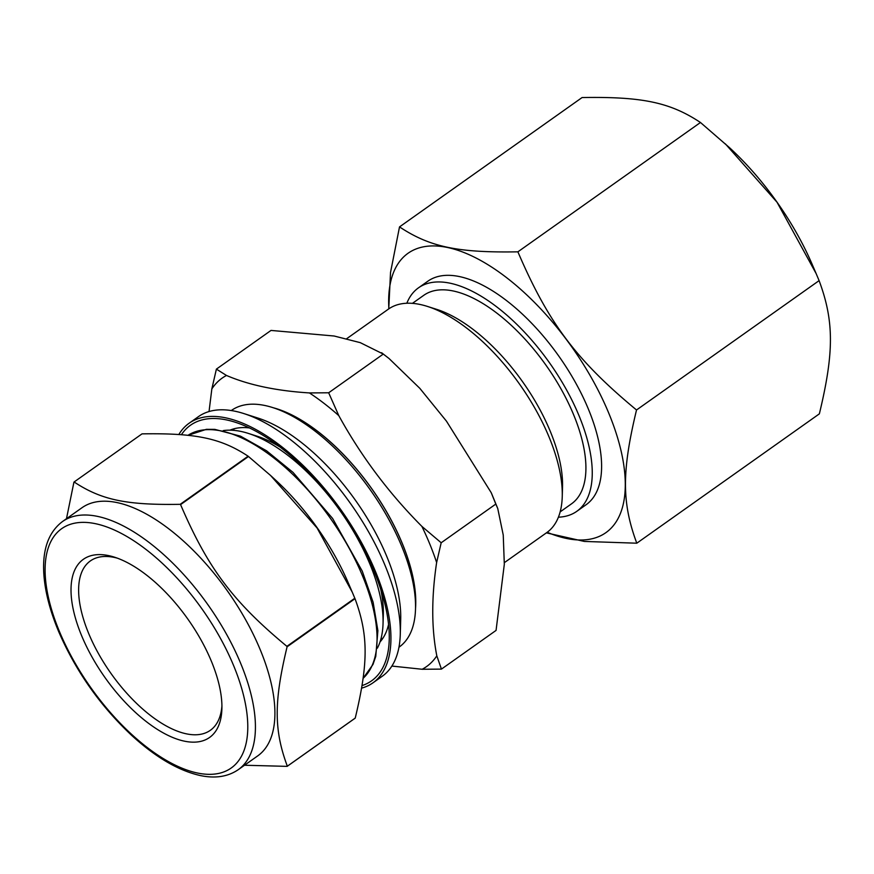 <?xml version="1.0" encoding="UTF-8"?>
<svg xmlns="http://www.w3.org/2000/svg" width="874" height="874" viewBox="0 0 874 874"><rect width="100%" height="100%" fill="white"/><g stroke="black" fill="none" stroke-linecap="round" stroke-linejoin="round"><path stroke-width="1.31" d="M287.327 766.203C273.912 730.019 273.857 701.866 287.087 646.804L355.008 598.69C368.413 634.874 368.467 663.027 355.237 718.078L287.327 766.203A177.892 82.615 54.7 0 1 287.142 766.367L355.052 718.253A177.892 82.615 54.7 0 0 355.237 718.078M244.512 765.242L287.142 766.367M74.115 481.978L142.025 433.865C195.885 432.969 220.903 438.235 248.118 456.206L180.197 504.32C126.348 505.227 101.329 499.95 74.115 481.978A177.892 82.615 54.7 0 0 73.929 482.153L66.479 518.719M286.901 646.345C232.954 601.629 207.881 568.209 180.579 504.615L248.489 456.501L270.623 475.522L317.098 528.016L352.266 592.179L354.811 598.231L286.901 646.345A177.892 82.615 54.7 0 1 287.087 646.804M178.842 434.498A159.046 73.864 54.7 0 1 189.079 423.267A159.046 73.864 54.7 0 1 341.297 510.35A159.046 73.864 54.7 0 1 372.969 682.823A159.046 73.864 54.7 0 1 361.65 688.122M181.41 434.695A156.621 72.739 54.7 0 1 235.051 422.175A156.621 72.739 54.7 0 1 389.236 639.812A156.621 72.739 54.7 0 1 362.076 685.566M270.623 475.522L275.561 480.066A149.88 69.603 54.7 0 1 348.06 582.39L352.266 592.179M231.271 410.551L231.468 410.419A145.029 67.353 54.7 0 1 272.743 407.579A145.029 67.353 54.7 0 1 415.511 609.102A145.029 67.353 54.7 0 1 399.145 647.099L398.959 647.23M189.079 423.267L198.431 416.647A159.046 73.864 54.7 0 1 243.693 413.522L257.939 418.067A145.029 67.353 54.7 0 1 400.707 619.59L400.27 634.535A159.046 73.864 54.7 0 1 382.32 676.203L372.969 682.823M272.743 407.579L277.124 408.966A140.714 65.353 54.7 0 1 415.653 604.502L415.511 609.102M232.276 430.248A130.466 60.59 54.7 0 1 233.107 429.047M382.124 639.375A130.466 60.59 54.7 0 1 380.703 639.757M229.949 430.172A130.466 60.59 54.7 0 1 249.418 427.921M388.58 624.364A130.466 60.59 54.7 0 1 380.004 641.975M243.693 413.522A159.046 73.864 54.7 0 1 400.27 634.535M223.241 430.609A136.945 63.594 54.7 0 1 248.238 433.373L257 436.17A128.314 59.596 54.7 0 1 279.866 446.92M380.758 589.338A128.314 59.596 54.7 0 1 383.315 614.466L383.041 623.665A136.945 63.594 54.7 0 1 377.371 648.158M81.184 634.622A109.174 50.703 54.7 0 1 114.418 557.153A109.174 50.703 54.7 0 1 221.898 708.858A109.174 50.703 54.7 0 1 165.033 733.854A109.174 50.703 54.7 0 1 81.184 634.622M221.92 705.897A103.788 48.201 54.7 0 1 210.35 730.303A103.788 48.201 54.7 0 1 88.296 632.547A103.788 48.201 54.7 0 1 90.361 560.933A103.788 48.201 54.7 0 1 117.214 558.115M62.469 521.559L81.948 507.761A152.032 70.608 54.7 0 1 227.458 590.999A152.032 70.608 54.7 0 1 257.732 755.879L238.252 769.677C227.863 776.757 215.146 778.701 200.102 775.5C178.307 770.584 155.43 757.146 131.471 735.198C100.27 705.831 76.125 671.571 59.028 632.426C49.687 610.325 44.574 590.059 43.7 571.629C42.695 548.511 48.944 531.818 62.469 521.559A152.032 70.608 54.7 0 1 207.968 604.797A152.032 70.608 54.7 0 1 238.252 769.677M248.238 433.373A136.945 63.594 54.7 0 1 383.041 623.665M216.391 369.123L271.016 330.427L334.13 336.009L360.274 342.652L383.282 354.079L328.668 392.776L309.407 392.929C276.468 390.864 248.828 385.041 226.486 375.459L216.391 369.123L211.847 388.886L209.039 411.545M383.282 354.079L389.05 358.526L419.804 388.318L446.45 421.148L491.21 492.674L495.809 504.069L441.184 542.765L421.891 526.399C388.897 493.231 361.191 456.304 338.795 415.631L328.668 392.776M495.809 504.069L497.754 508.537L503.238 535.019L504.32 564.265L496.061 630.416L441.436 669.113L436.814 655.839C431.461 628.493 431.395 597.39 436.629 562.528L441.184 542.765M391.88 666.064L422.175 669.266L441.436 669.113M436.814 655.839A176.767 82.09 54.7 0 1 422.175 669.266M211.847 388.886A176.767 82.09 54.7 0 1 226.486 375.459M421.891 526.399A176.767 82.09 54.7 0 1 436.629 562.528M309.407 392.929A176.767 82.09 54.7 0 1 338.795 415.631M725.354 143.86L777.03 202.233L816.13 273.573L812.219 264.472A171.173 79.501 54.7 0 0 729.429 147.608L700.467 122.491C670.107 102.389 642.259 96.522 582.084 97.549L399.516 226.901L390.525 272.47L388.755 308.904M546.392 532.867L584.335 541.432L636.796 543.202C621.785 502.823 621.72 471.479 636.523 409.982C576.25 360.077 548.348 322.867 517.889 251.832C457.714 252.859 429.866 246.992 399.516 226.901M816.13 273.573L819.102 280.63C834.113 321.009 834.178 352.342 819.364 413.85L636.796 543.202M819.102 280.63L636.523 409.982M700.467 122.491L517.889 251.832M346.552 338.795L388.46 309.101A136.945 63.594 54.7 0 1 427.43 306.424A136.945 63.594 54.7 0 1 562.244 496.705A136.945 63.594 54.7 0 1 546.785 532.583L504.32 562.67M427.43 306.424L436.749 309.385A127.779 59.345 54.7 0 1 562.528 486.938L562.244 496.705M412.419 303.354L423.759 295.325A127.779 59.345 54.7 0 1 546.042 365.288A127.779 59.345 54.7 0 1 571.487 503.85L560.158 511.88M406.836 303.245A136.945 63.594 54.7 0 1 418.46 287.852A136.945 63.594 54.7 0 1 549.517 362.83A136.945 63.594 54.7 0 1 576.785 511.334A136.945 63.594 54.7 0 1 558.41 517.189M418.46 287.852L427.812 281.231A136.945 63.594 54.7 0 1 558.868 356.199A136.945 63.594 54.7 0 1 586.137 504.702L576.785 511.334M388.886 308.806A171.173 79.501 54.7 0 1 488.369 264.986A171.173 79.501 54.7 0 1 621.545 452.961A171.173 79.501 54.7 0 1 547.211 532.277M197.316 772.987A146.646 68.106 54.7 0 1 45.098 570.077A146.646 68.106 54.7 0 1 196.978 602.066A146.646 68.106 54.7 0 1 197.316 772.987M187.943 435.339A149.88 69.603 54.7 0 1 328.69 515.944A149.88 69.603 54.7 0 1 363.147 678.268L372.99 664.459L375.765 656.407L377.885 630.646L373.122 602.23L362.262 571.137L332.601 518.446L293.052 472.419L266.559 450.798L240.503 436.17L214.829 429.374L206.362 429.342L187.943 435.339M273.551 407.83A140.834 65.408 54.7 0 1 371.789 488.741A140.834 65.408 54.7 0 1 415.543 608.249M380.725 639.659L383.052 638.02M232.375 430.259L234.691 428.61M381.599 352.725L389.05 358.526M491.658 493.701L497.754 508.537"/></g></svg>

